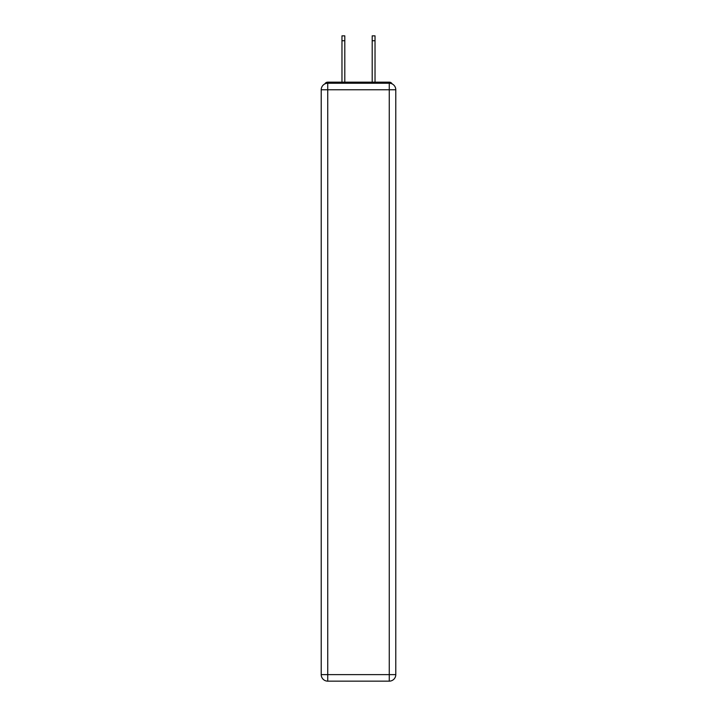 <?xml version="1.0" encoding="UTF-8"?>
<svg xmlns="http://www.w3.org/2000/svg" width="717" height="717" viewBox="0 0 717 717"><rect width="100%" height="100%" fill="white"/><g stroke="black" fill="none" stroke-linecap="round" stroke-linejoin="round"><path stroke-width="1.08" d="M395.784 89.768A6.525 6.525 0 0 0 389.268 83.244A6.525 6.525 0 0 1 395.784 89.768L395.784 674.625L389.268 674.625L389.268 681.15L327.732 681.15A6.525 6.525 0 0 1 321.216 674.625L321.216 89.768A6.525 6.525 0 0 1 327.732 83.244L389.268 83.244L389.268 89.768L327.732 89.768L327.732 674.625L389.268 674.625L389.268 89.768L395.784 89.768L395.73 88.899M321.216 89.768L327.732 89.768L327.732 83.244A6.525 6.525 0 0 0 321.216 89.768L321.27 88.899M392.163 83.925A3.262 3.262 0 0 0 389.268 82.159L327.732 82.159A3.262 3.262 0 0 0 324.837 83.925M389.268 82.159L375.457 82.159L389.268 82.159M341.543 82.159L327.732 82.159L341.543 82.159M389.268 681.15A6.525 6.525 0 0 0 395.784 674.625A6.525 6.525 0 0 1 389.268 681.15M344.805 40.744L341.973 40.744L341.973 35.85L344.805 35.85L344.805 82.159M341.973 40.744L341.973 82.159M375.027 35.85L375.027 40.744L372.195 40.744L372.195 35.85L375.027 35.85M372.195 82.159L372.195 40.744M375.027 82.159L375.027 40.744M327.732 681.15L327.732 674.625L321.216 674.625A6.525 6.525 0 0 0 327.732 681.15"/></g></svg>
